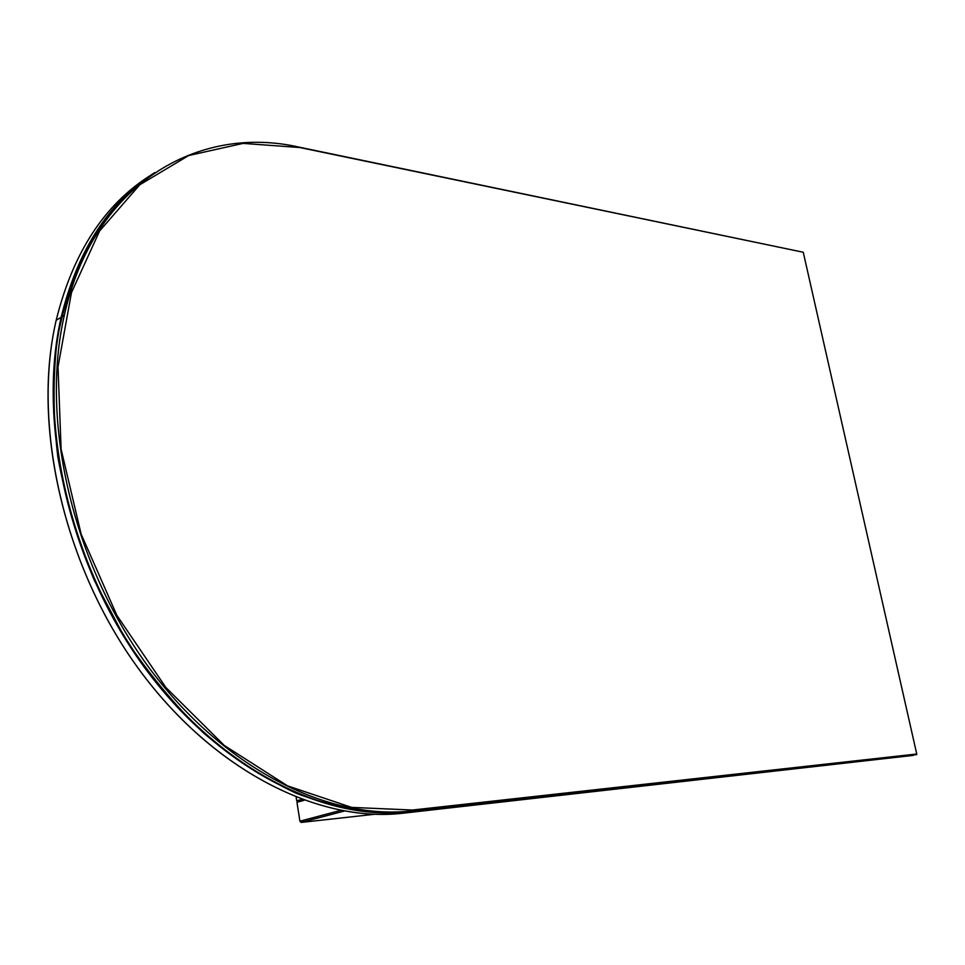 <?xml version="1.0" encoding="UTF-8"?>
<svg xmlns="http://www.w3.org/2000/svg" width="965" height="965" viewBox="0 0 965 965"><rect width="100%" height="100%" fill="white"/><g stroke="black" fill="none" stroke-linecap="round" stroke-linejoin="round"><path stroke-width="1.45" d="M154.774 172.566C109.262 201.794 78.261 249.911 61.76 316.882C37.466 422.284 69.709 563.693 144.364 666.164C219.103 768.779 324.976 821.529 409.22 811.601L916.714 754.618L412.127 810.865C327.871 820.769 221.95 767.911 147.138 665.126C72.399 562.474 40.072 420.837 64.329 315.326C93.412 183.76 198.271 123.978 299.307 147.187L803.254 252.239L299.838 147.536L243.108 143.387L188.73 155.522L139.792 184.773L99.624 230.973L71.458 292.648L58.021 366.869L61.109 449.207L81.132 534.103L116.946 615.489L165.908 687.526L224.254 745.426L287.618 785.896L351.67 807.403L412.489 810.033L916.75 754.015L803.254 252.239M916.714 754.618L916.75 754.015M913.433 755.293L408.545 811.782C324.3 821.698 218.44 768.984 143.725 666.417C69.094 563.97 36.863 422.61 61.169 317.244C77.514 250.791 108.201 202.903 153.218 173.579M150.769 175.22C104.473 204.315 72.942 252.673 56.175 320.271C31.797 425.408 63.871 566.346 138.345 668.443C212.915 770.661 318.667 823.169 402.924 813.218L913.36 755.378M299.512 800.54L296.713 800.817L296.171 797.343M301.671 799.454L296.713 800.817M374.299 814.291L301.177 822.421L299.922 821.179L296.955 802.301L297.775 800.841L302.166 799.635M412.489 810.033L409.22 811.601M150.661 175.292C106.958 204.845 77.128 252.155 61.169 317.244L56.175 320.271C31.785 425.42 63.847 566.346 138.321 668.443C212.879 770.661 318.619 823.169 402.887 813.218L408.629 811.674M118.333 203.398L90.963 240.55C75.728 269.452 64.534 301.997 57.381 338.184C52.81 376.024 52.966 415.65 57.84 457.048C65.475 498.808 77.634 539.918 94.329 580.375L124.787 637.793C148.538 673.618 174.93 705.475 203.941 733.364C233.952 758.526 264.784 778.526 296.46 793.387C328.064 805.16 358.835 811.625 388.774 812.783M402.839 813.193C319.777 822.952 215.846 772.241 141.433 672.677C67.128 573.222 33.015 434.829 54.257 329.234M304.084 800.335L296.955 802.301M299.922 821.179L340.561 810.419M344.119 811.082L301.177 822.421M64.329 315.326L61.76 316.882M297.196 801.167L302.431 799.732"/></g></svg>
